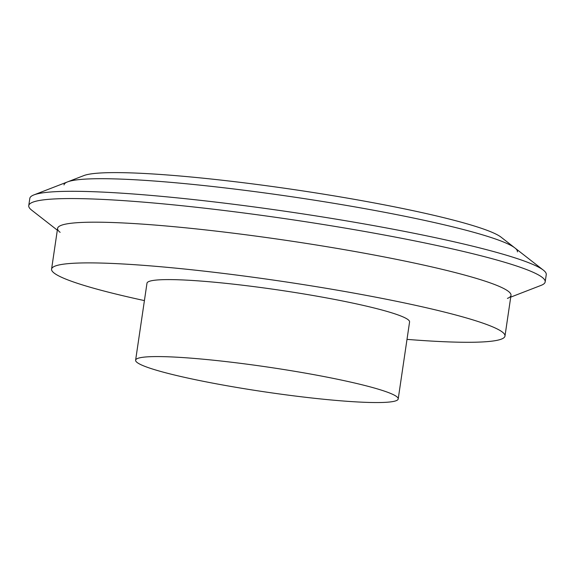 <?xml version="1.0" encoding="UTF-8"?>
<svg xmlns="http://www.w3.org/2000/svg" width="575" height="575" viewBox="0 0 575 575"><rect width="100%" height="100%" fill="white"/><g stroke="black" fill="none" stroke-linecap="round" stroke-linejoin="round"><path stroke-width="0.86" d="M407.007 339.372A229.159 21.562 -171.6 0 0 504.979 336.066A229.159 21.562 -171.6 0 0 281.427 281.254A229.159 21.562 -171.6 0 0 51.578 269.114A229.159 21.562 -171.6 0 0 59.908 276.496A229.159 21.562 -171.6 0 0 144.411 300.596M517.414 251.872A229.159 21.562 -171.6 0 0 514.869 247.926A229.159 21.562 -171.6 0 0 293.861 197.06A229.159 21.562 -171.6 0 0 67.584 181.88A229.159 21.562 -171.6 0 0 64.005 184.92M140.444 364.457A132.717 12.492 -171.6 0 0 283.834 394.558A132.717 12.492 -171.6 0 0 398.209 398.949A132.717 12.492 -171.6 0 0 268.733 367.209A132.717 12.492 -171.6 0 0 135.614 360.18A132.717 12.492 -171.6 0 0 140.444 364.457M398.209 398.949L409.573 321.978A132.717 12.492 -171.6 0 0 280.104 290.231A132.717 12.492 -171.6 0 0 146.984 283.202L135.614 360.18M514.869 247.926A229.159 21.562 8.4 0 0 509.076 244.483A229.159 21.562 8.4 0 0 280.061 195.062A229.159 21.562 8.4 0 0 67.584 181.88L83.871 175.576A213.763 20.118 8.4 0 1 282.073 187.874A213.763 20.118 8.4 0 1 495.7 233.975A213.763 20.118 8.4 0 1 501.098 237.188L543.353 270.142A261.014 24.567 8.4 0 1 546.25 274.634L545.179 281.901A261.014 24.567 8.4 0 1 541.104 285.365L510.729 297.117M57.328 230.165L31.647 210.134A261.014 24.567 8.4 0 1 28.75 205.642L29.821 198.375A261.014 24.567 8.4 0 1 33.896 194.911A261.014 24.567 8.4 0 1 275.907 209.932A261.014 24.567 8.4 0 1 536.755 266.225A261.014 24.567 8.4 0 1 543.353 270.142M28.75 205.642A261.014 24.567 8.4 0 1 253.69 214.281A261.014 24.567 8.4 0 1 535.684 273.484A261.014 24.567 8.4 0 1 545.179 281.901M507.416 298.396A229.159 21.562 -171.6 0 0 510.995 295.356A229.159 21.562 -171.6 0 0 502.658 287.974A229.159 21.562 -171.6 0 0 255.07 235.987A229.159 21.562 -171.6 0 0 57.586 228.404A229.159 21.562 -171.6 0 0 60.131 232.35M504.979 336.066L510.995 295.356M51.578 269.114L57.586 228.404M67.584 181.88L33.896 194.911"/></g></svg>
